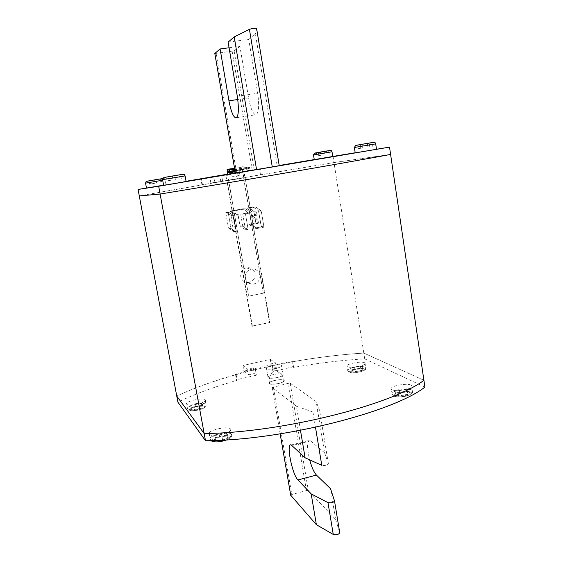 <?xml version="1.0" encoding="UTF-8"?>
<svg xmlns="http://www.w3.org/2000/svg" width="563" height="563" viewBox="0 0 563 563"><rect width="100%" height="100%" fill="white"/><g stroke="black" fill="none" stroke-linecap="round" stroke-linejoin="round"><path stroke-width="0.42" stroke-dasharray="2.81 2.11" d="M300.48 430.336L296.419 406.247L272.189 387.45L288.298 383.312L290.226 383.269L316.132 401.496L324.605 452.8L309.826 440.287C306.779 440.829 306.722 447.353 309.657 459.851M290.698 495.201L291.796 494.511L306.441 490.605L308.369 490.711L335.604 519.375L330.537 488.698M335.604 519.375L339.728 532.619M296.419 406.247L312.944 412.025C316.307 412.327 318.517 411.792 319.58 410.406L316.132 401.496M324.605 452.8L328.356 463.616C327.342 465.242 325.154 465.812 321.79 465.327M247.551 212.11L247.382 212.877L243.117 213.637L242.78 214.13L245.299 228.789L244.652 229.211L240.028 225.876L237.945 214.7L235.144 215.052L230.323 211.287L242.857 208.796L247.551 212.11L247.382 212.877L250.338 212.884L247.382 212.877L242.85 213.813L245.538 214.25L245.672 213.856L245.538 214.25L242.78 214.13L245.299 228.789L244.652 229.211L239.965 225.721L242.878 226.277L239.965 225.721L238.114 214.975L237.635 214.63L240.837 215.108L237.635 214.63L235.144 215.052L230.323 211.287L233.012 211.167L230.654 210.963L242.857 208.796L247.551 212.11L250.31 212.202L250.338 212.884L250.31 212.202L245.757 208.908L250.31 212.202L247.551 212.11M333.043 156.415L334 162.552C267.868 173.467 191.568 186.522 139.286 195.924L222.652 181.307L210.865 183.066L334 162.552L390.595 154.431L334 162.552L363.797 353.071C340.362 354.556 316.645 357.442 292.647 361.735L291.803 361.221L272.295 365.654L270.008 364.099L275.553 362.839L270.275 359.349L242.949 365.514L247.643 369.173L253.266 367.899L255.398 369.504L235.468 374.036L236.129 374.599C213.792 380.848 194.003 388.006 176.754 396.07C224.883 373.452 298.566 357.139 363.797 353.071L364.704 358.849C341.277 360.257 317.574 363.114 293.597 367.407L292.647 361.735M230.907 215.516L233.525 231.379L228.479 228.036L225.77 212.68L226.41 212.258L231.076 215.791L233.673 215.932L231.076 215.791L233.708 230.95L233.075 231.372L228.479 228.036L231.097 228.458L228.423 227.881L225.77 212.68L226.41 212.258L230.907 215.516L233.504 215.65L228.902 212.35L233.504 215.65L230.907 215.516M249.571 224.187L249.571 224.876L252.344 225.137L249.571 224.876L254.117 228.099L256.869 228.388L252.344 225.137L256.869 228.388L254.265 228.163L257.178 228.458L254.427 228.163L261.225 226.833L258.508 210.794L261.098 210.858L263.913 226.769L261.295 226.516L263.913 226.769L261.274 211.132L258.508 210.794L253.223 207.057L255.905 207.078L261.098 210.858L255.905 207.078L253.076 206.987L255.905 207.078L252.907 206.987L247.678 207.909L247.509 208.669L250.254 208.718L250.211 208.05L250.254 208.718L247.509 208.669L252.076 211.92L254.793 212.005L250.254 208.718L254.793 212.005L252.076 211.92L256.651 212.23L256.172 211.878L252.386 211.991L256.172 211.878L256.651 212.23L253.962 212.145L254.377 214.587L254.033 215.073L256.918 215.115L250.718 215.664L250.549 216.424L253.294 216.572L253.273 215.882L253.294 216.572L250.549 216.424L255.116 219.661L257.819 219.837L253.294 216.572L257.819 219.837L255.285 219.929L257.988 220.112L255.285 219.929L250.549 216.424L250.718 215.664L254.307 214.897L253.962 212.145L252.076 211.92L247.509 208.669L247.467 208.007L253.076 206.987L258.508 210.794L261.295 226.516L260.95 227.009L254.265 228.163L249.571 224.876L249.74 224.116L255.56 223.032L255.285 219.929L255.743 222.61L258.452 222.828L258.276 223.258L258.452 222.828L255.743 222.61L255.56 223.032L258.114 223.321L255.56 223.032L249.74 224.116L252.513 224.363L249.571 224.187L252.344 224.433L252.344 225.137L252.344 224.433L249.564 224.187M249.163 282.387L248.473 282.492C244.363 282.563 241.794 280.571 240.753 276.51C240.38 272.182 242.174 269.29 246.144 267.833L246.636 267.721C251.098 267.312 253.927 269.29 255.109 273.646C255.426 278.185 253.441 281.099 249.163 282.387M269.818 322.543L252.013 326.083L269.818 322.543L245.13 177.655L226.833 180.772L245.13 177.655L226.833 180.772L225.756 174.572M423.925 380.292L363.797 353.071L423.925 380.292M282.964 374.275C280.747 372.417 266.102 375.612 268.051 377.541L268.199 377.682C270.261 379.603 285.188 376.358 283.147 374.444L283.147 374.444C285.188 376.358 270.261 379.603 268.199 377.682L268.051 377.541C266.102 375.612 280.747 372.417 282.964 374.275M266.651 368.674L266.503 368.54C264.568 366.703 279.241 363.536 281.444 365.303L281.627 365.464C283.653 367.28 268.692 370.496 266.651 368.674M269.431 322.346L244.075 171.469L234.25 173.137L244.075 171.469M252.379 326.287L226.08 174.523M252.013 326.083L226.833 180.772L244.771 177.697L243.716 171.532M259.874 275.145C260.155 280.121 257.91 283.14 253.139 284.202C248.945 284.266 246.305 282.225 245.215 278.08C244.849 273.688 246.7 270.733 250.774 269.22C255.511 268.495 258.544 270.472 259.874 275.145M237.987 215.186L240.352 214.756L237.67 215.115L233.082 211.815L233.012 211.167L233.082 211.815L237.987 215.186L235.306 215.052L237.987 215.186M240.837 215.108L242.709 225.995L240.837 215.108L238.114 214.975L240.837 215.108M247.431 229.535L242.878 226.277L247.91 229.535L244.652 229.211L247.431 229.535M248.079 229.106L245.538 214.25L248.079 229.106L245.299 228.789L248.079 229.106M245.876 213.757L250.141 212.976L245.876 213.757L243.117 213.637L245.876 213.757M245.44 208.838L233.251 211.041L245.44 208.838L242.695 208.789L245.44 208.838M236.34 231.294L233.673 215.932L236.34 231.294L235.686 231.724L231.097 228.458L235.686 231.724L236.34 231.294L233.708 230.95L236.34 231.294M228.24 212.779L230.921 228.177L228.24 212.779L228.902 212.35L228.24 212.779L225.77 212.68L228.24 212.779M257.988 220.112L258.452 222.828L257.988 220.112M258.114 223.321L252.513 224.363L258.114 223.321L255.398 223.103L258.114 223.321M257.178 228.458L263.716 227.206L260.95 227.009L263.575 227.262L257.178 228.458M255.595 207.008L250.211 208.05L247.678 207.909L255.595 207.008M256.651 212.23L256.918 215.115L257.073 214.7L254.377 214.587L257.073 214.7L256.651 212.23M256.735 215.2L253.273 215.882L250.718 215.664L256.735 215.2M269.234 383.67C271.303 385.655 286.208 382.39 284.16 380.419L283.977 380.243C281.753 378.329 267.122 381.538 269.079 383.523L269.234 383.67M291.803 361.221L292.753 366.872L273.266 371.341L270.972 369.722L276.517 368.462L271.218 364.845L243.92 371.045L248.635 374.831L254.251 373.55L256.39 375.204L236.481 379.765L237.15 380.349C214.848 386.668 195.087 393.924 177.887 402.123M293.597 367.407L292.753 366.872M424.924 387.098L364.704 358.849M272.295 365.654L273.266 371.341M270.008 364.099L270.972 369.722M275.553 362.839L276.517 368.462M270.275 359.349L271.218 364.845M242.949 365.514L243.92 371.045M247.643 369.173L248.635 374.831M253.266 367.899L254.251 373.55M255.398 369.504L256.39 375.204M235.468 374.036L236.481 379.765M236.129 374.599L237.15 380.349M230.499 429.006C228.008 425.417 206.1 430.702 209.204 434.172L209.204 434.179C211.378 437.915 233.863 432.511 230.556 429.069L230.499 429.006M219.669 436.705L214.285 439.147L215.735 441.068L222.674 440.512L228.064 438.042L226.516 436.156L219.669 436.705L219.035 433.228L225.89 432.673L227.431 434.53L222.033 436.979L215.094 437.542L213.644 435.649L219.035 433.228M213.644 435.649L214.285 439.147M215.094 437.542L215.735 441.068M222.033 436.979L222.674 440.512M227.431 434.53L228.064 438.042M225.89 432.673L226.516 436.156M411.131 385.134C406.62 382.622 388.456 386.443 391.362 389.307L391.996 389.779C396.246 392.404 414.924 388.505 411.856 385.655L411.131 385.134M399.8 392.692L395.69 394.762L398.477 396.239L405.451 395.613L409.547 393.523L406.683 392.073L399.8 392.692L399.294 389.378L406.183 388.744L409.041 390.166L404.938 392.242L397.964 392.875L395.177 391.426L399.294 389.378M395.177 391.426L395.69 394.762M397.964 392.875L398.477 396.239M404.938 392.242L405.451 395.613M409.041 390.166L409.547 393.523M406.183 388.744L406.683 392.073M364.599 362.748C361.15 360.784 344.908 364.17 347.195 366.379L347.617 366.703C350.862 368.737 367.491 365.296 365.084 363.1L364.599 362.748M354.908 369.49L351.094 371.186L353.226 372.312L359.243 371.728L363.051 370.011L360.855 368.899L354.908 369.49L354.451 366.569L360.397 365.971L362.586 367.062L358.772 368.765L352.762 369.363L350.629 368.251L354.451 366.569M350.629 368.251L351.094 371.186M352.762 369.363L353.226 372.312M358.772 368.765L359.243 371.728M362.586 367.062L363.051 370.011M360.397 365.971L360.855 368.899M205.298 399.836C203.468 397.105 184.249 401.553 186.649 404.171L186.656 404.178C188.232 407.007 207.888 402.468 205.333 399.878L205.298 399.836M196.001 406.697L191.195 408.668L192.293 410.117L198.267 409.575L203.081 407.584L201.913 406.155L196.001 406.697L195.438 403.657L201.35 403.108L202.518 404.515L197.704 406.493L191.73 407.042L190.632 405.613L195.438 403.657M190.632 405.613L191.195 408.668M191.73 407.042L192.293 410.117M197.704 406.493L198.267 409.575M202.518 404.515L203.081 407.584M201.35 403.108L201.913 406.155M228.114 42.119L248.747 39.403L257.706 93.282C259.487 106.907 258.72 114.085 255.412 114.81C252.667 113.36 250.387 107.73 248.564 97.913L239.908 46.328L229.071 47.771M214.82 53.541L234.109 50.867L239.908 46.328M228.487 171.546L240.31 169.554L240.436 170.49L243.744 169.935L249.937 170.526L235.341 173.003L279.248 165.796M248.747 39.403L255.447 34.153L277.242 166.078M256.601 28.417L255.447 34.153M261.253 174.727L260.24 168.703L233.983 173.101M260.493 174.826L259.487 168.83M332.761 156.458L314.238 159.582M279.199 165.494L260.24 168.703M376.492 149.258L355.19 152.763M186.057 181.286L146.471 188.028M201.42 178.675L202.504 184.791M201.934 184.861L200.857 178.767M222.652 181.307L221.597 175.248M220.787 181.546L219.746 175.565M214.953 182.553L213.898 176.557M210.865 183.066L209.844 177.239M239.24 178.211L238.24 172.384M230.035 173.777L227.508 174.199M243.955 177.584L242.934 171.616M238.191 178.57L237.164 172.595M240.225 178.302L239.191 172.264M240.077 170.554L239.648 167.725L240.077 170.554L239.254 174.565C235.981 177.887 232.92 177.648 230.063 173.847L227.522 174.277L248.614 296.173L263.308 293.189L248.614 296.173M163.629 185.382L186.107 181.575M166.458 177.092L180.589 174.671L166.458 177.092L167.155 180.878L173.045 179.9L172.355 176.128M167.155 180.878L173.045 179.9M180.061 178.703L179.379 174.924M181.279 178.478L180.589 174.671M175.367 179.463L174.678 175.635M168.26 180.674L167.563 176.852M355.211 152.883L376.499 149.286M357.801 145.064L371.883 142.65L357.646 145.085L358.195 148.688L362.678 147.942L362.136 144.36M358.195 148.688L362.678 147.942M369.75 146.746L369.208 143.15M372.425 146.274L371.883 142.65M367.949 147.02L367.4 143.375M360.784 148.231L360.236 144.6M314.245 159.618L332.761 156.486M316.399 152.812L328.637 150.722L316.399 152.812L316.899 155.951L321.016 155.261L320.523 152.144M316.899 155.951L321.016 155.261M327.096 154.234L326.603 151.102M329.13 153.875L328.637 150.722M325.02 154.558L324.52 151.398M318.869 155.606L318.369 152.446M146.479 188.063L163.594 185.178M148.991 180.878L161.131 178.802L148.991 180.878L149.603 184.157L154.79 183.285L154.192 180.026M149.603 184.157L154.79 183.285M160.828 182.264L160.223 178.992M161.736 182.095L161.131 178.802M156.535 182.961L155.923 179.653M150.434 184.002L149.821 180.702M274.653 380.504C270.782 381.489 269.03 382.474 269.381 383.459C270.747 384.409 273.829 384.395 278.615 383.431C282.492 382.432 284.238 381.447 283.858 380.475L283.682 380.314C282.028 379.539 279.023 379.603 274.653 380.504M274.575 380.447C279.522 379.448 282.717 379.434 284.16 380.419C284.561 381.425 282.739 382.453 278.699 383.494C273.709 384.501 270.507 384.508 269.079 383.523C268.713 382.502 270.543 381.475 274.575 380.447M276.123 368.392C280.177 367.379 282.007 366.4 281.627 365.464C280.191 364.564 276.989 364.613 272.035 365.598C267.988 366.604 266.144 367.583 266.503 368.54C267.911 369.441 271.12 369.391 276.123 368.392M239.944 170.258L239.184 174.572C234.898 178.26 231.653 177.408 229.465 172.032L229.634 172.602M229.415 171.384L229.577 172.334M234.546 168.372L240.373 167.493L229.387 169.238L229.254 169.716L229.359 168.928M229.465 172.032L229.155 169.484M233.884 169.935L249.388 167.324L242.174 167.091L242.069 168.71L263.308 293.189M227.593 174.27L248.684 296.201M240.183 167.169L242.125 166.782L241.999 168.724L263.238 293.161M239.718 167.936L240.232 167.478M239.873 167.162L239.648 167.725M242.125 166.782L249.416 167L234.736 169.477M243.744 169.935L243.589 168.999L249.5 167.964L249.388 167.324M249.937 170.526L235.292 172.679M249.416 167L249.627 168.274L243.709 169.301L249.881 170.209M233.99 170.582L249.5 167.964M240.31 169.554L243.589 168.999M240.436 170.49L231.984 171.919L231.787 170.99M232.266 171.891L240.281 170.54M235.038 171.208L240.183 169.892L234.961 170.772L249.627 168.274M228.648 172.489L231.984 171.919M243.765 169.632L240.225 170.23M243.709 169.301L240.183 169.892M290.226 383.269L308.369 490.711M310.72 440.836L292.091 445.537M280.191 433.876L272.218 387.478M306.441 490.605L288.298 383.312M328.356 463.616L319.58 410.406M312.944 412.025L315.477 427.275M273.308 386.809L291.796 494.511M242.878 226.277L240.141 225.995L242.878 226.277M233.082 211.815L230.492 211.73L233.082 211.815M243.005 208.859L245.757 208.908L243.005 208.859M234.996 214.982L237.67 215.115L234.996 214.982M233.075 231.372L235.686 231.724L233.075 231.372M231.097 228.458L228.592 228.156L231.097 228.458M226.41 212.258L228.902 212.35L226.41 212.258M258.677 211.069L261.274 211.132L258.677 211.069M253.477 211.801L256.172 211.878L253.477 211.801M212.772 440.562L210.168 439.45C207.057 435.896 228.937 430.582 231.442 434.249L231.499 434.319C232.005 436.564 228.402 438.535 220.703 440.217M229.993 436.431C233.019 439.351 214.158 443.996 212.272 440.773C209.626 437.796 227.916 433.334 229.993 436.431M392.763 394.818L392.13 394.332C389.216 391.398 407.366 387.562 411.884 390.145L412.609 390.673C415.677 393.593 397.028 397.499 392.763 394.818M410.547 392.2C415.635 394.424 398.717 398.59 394.621 396.099C389.87 393.826 406.338 389.814 410.547 392.2M348.321 371.123L347.899 370.792C345.605 368.526 361.84 365.141 365.288 367.146L365.781 367.505C368.188 369.757 351.572 373.213 348.321 371.123M364.113 368.941C368.061 370.644 353.064 374.177 349.982 372.263C346.294 370.524 360.932 367.104 364.113 368.941M205.333 399.878L206.03 405.909C206.818 406.261 202.223 409.575 197.74 410.16C192.546 410.941 189.435 410.884 188.408 409.991L187.507 408.78C185.093 406.099 204.292 401.63 206.135 404.417L206.171 404.466C208.739 407.112 189.098 411.68 187.507 408.78L186.649 404.171M204.869 406.31C207.205 408.506 190.723 412.39 189.351 409.948C187.296 407.703 203.349 403.96 204.869 406.31M237.297 96.287L257.706 93.282M234.109 50.867L254.194 169.822M248.564 97.913L237.783 99.517M216.115 53.52L236.587 172.806M252.245 170.153L232.153 51.367M185.086 175.881L162.587 179.688M182.841 174.319L164.122 177.451M375.69 143.861L354.38 147.492M373.248 142.446L356.351 145.275M332.029 151.764L313.5 154.916M329.883 150.539L315.104 153.009M162.686 180.223L145.564 183.137M162.728 178.534L146.894 181.209M239.824 169.083L242.069 168.71M229.268 170.87L227.002 171.251M241.999 168.724L239.747 169.097M229.408 169.238L227.142 169.618M242.174 167.091L239.929 167.471M291.254 444.967L309.826 440.287M272.189 387.45L280.163 433.876M247.586 212.779L250.338 212.884L247.586 212.779M268.051 377.541L266.503 368.54L268.051 377.541M283.147 374.444L281.627 365.464L283.147 374.444M248.473 282.492L253.139 284.202M246.144 267.833L250.774 269.22M245.123 229.211L247.91 229.535L245.123 229.211M242.913 213.743L245.672 213.856L242.913 213.743M230.422 211.09L233.012 211.167L230.422 211.09M233.561 231.358L236.179 231.71L233.561 231.358M225.869 212.321L228.339 212.42L225.869 212.321M261.091 226.952L263.716 227.206L261.091 226.952M247.467 208.007L250.211 208.05L247.467 208.007M254.216 214.996L256.918 215.115L254.216 214.996M250.528 215.749L253.273 215.882L250.528 215.749M210.9 440.618L210.168 439.45L209.204 434.172M226.79 439.872C230.429 437.782 231.956 436.515 231.379 436.072L230.556 429.069M211.906 441.244L211.287 440.913M411.856 385.655L412.468 392.291C413.284 392.51 409.329 395.838 404.698 396.359C399.561 397.126 395.895 397.021 393.692 396.035L392.13 394.332L391.362 389.307M365.084 363.1L365.626 368.856C366.97 370.933 351.481 374.388 349.151 372.199L347.899 370.792L347.195 366.379M236.502 117.716L255.412 114.81M162.714 178.562L164.495 178.745L165.114 179.843L166.008 184.755M269.381 383.459C268.783 379.722 269.536 376.253 271.633 373.051L274.575 369.982C271.331 368.42 283.935 372.931 283.858 380.475"/><path stroke-width="0.84" d="M315.477 427.275L321.79 465.327L305.104 457.803L291.254 444.967C285.835 442.11 292.007 474.327 297.947 479.943L311.184 493.885L327.976 502.604C331.34 503.209 333.514 502.625 334.492 500.838L330.537 488.698L316.441 475.081C313.992 472.413 311.733 467.332 309.657 459.851M334.521 501L339.728 532.619C338.785 534.547 336.625 535.153 333.261 534.442L316.378 524.709L311.184 493.885M316.378 524.709L290.698 495.201M305.104 457.803L300.48 430.336M176.754 396.07L139.286 195.924L160.117 194.045C238.219 181.314 354.845 161.222 390.595 154.431C354.845 161.222 238.219 181.314 160.117 194.045L204.179 433.545C281.444 432.785 391.961 404.811 423.925 380.292C391.961 404.811 281.444 432.785 204.179 433.545L205.502 440.745L177.887 402.123L176.754 396.07L204.179 433.545L176.754 396.07M205.502 440.745C282.739 440.329 393.08 412.13 424.924 387.098L389.519 147.112L376.492 149.258M229.071 47.771L220.091 48.967L228.958 100.826C230.802 110.693 232.998 116.372 235.552 117.864C238.592 117.181 239.176 109.989 237.297 96.287L228.114 42.119L234.201 36.926L256.552 169.583L234.433 173.158L228.606 171.849L234.117 170.892L233.898 169.618L227.093 169.308L227.522 174.277L225.756 174.572L234.257 173.137L230.063 173.847L229.634 172.602M220.091 48.967L214.813 53.478L235.348 173.017M234.201 36.926L249.423 29.339C252.759 28.263 255.152 27.96 256.601 28.417L279.248 165.796L256.552 169.583M146.471 188.028L138.076 189.464L139.286 195.924L160.117 194.045L158.689 186.262L389.519 147.112M355.19 152.763L332.761 156.458M314.238 159.582L279.199 165.494M138.076 189.464L158.689 186.262M213.898 176.557L186.057 181.286M209.844 177.239L213.898 176.543M233.983 173.101L230.035 173.777M227.508 174.199L209.837 177.197M162.587 179.688L185.086 175.895L186.107 181.575L163.629 185.382M376.499 149.286L355.211 152.89L354.38 147.478L375.69 143.875L376.499 149.286M332.029 151.778L332.761 156.486L314.245 159.618L313.5 154.909L332.029 151.778L331.487 150.722M163.594 185.178L146.479 188.063L145.564 183.13L162.686 180.223M229.254 169.716L229.415 171.384M234.433 173.158L228.648 172.489L228.487 171.546L233.99 170.582L233.884 169.935L227.142 169.618L227.593 174.27M227.093 169.308L234.546 168.372M234.736 169.477L233.898 169.618M234.117 170.892L232.237 171.574L235.038 171.208M235.292 172.679L234.384 172.834M232.237 171.574L228.669 172.179M232.167 171.251L228.606 171.849M297.947 479.943L316.441 475.081M290.761 495.405L280.191 433.876M327.976 502.604L333.261 534.442M220.703 440.217L212.772 440.562M237.783 99.517L228.958 100.826M235.376 173.017L214.834 53.457M249.423 29.339L272.274 166.979M163.636 185.389L162.587 179.674L163.186 178.175C162.207 177.887 165.986 177.049 174.516 175.663C184.34 173.988 183.932 174.227 184.404 174.621L185.086 175.881M164.122 177.451L182.841 174.319M354.38 147.492L355.478 145.726C356.048 145.212 364.852 143.825 368.188 143.248C372.664 142.39 374.972 142.193 375.099 142.65L375.69 143.861M356.351 145.275L373.248 142.446M313.5 154.916L314.337 153.403C316.631 152.693 330.214 150.039 331.48 150.722M315.104 153.009L329.883 150.539M145.564 183.137L146.021 181.849C145.233 181.131 158.477 179.301 162.714 178.562M146.894 181.209L162.728 178.534M227.065 171.236L229.324 170.856M280.163 433.876L290.726 495.356M210.9 440.618L211.287 440.913M226.79 439.872C220.562 441.997 215.601 442.455 211.906 441.244M235.552 117.864L236.502 117.716"/></g></svg>
